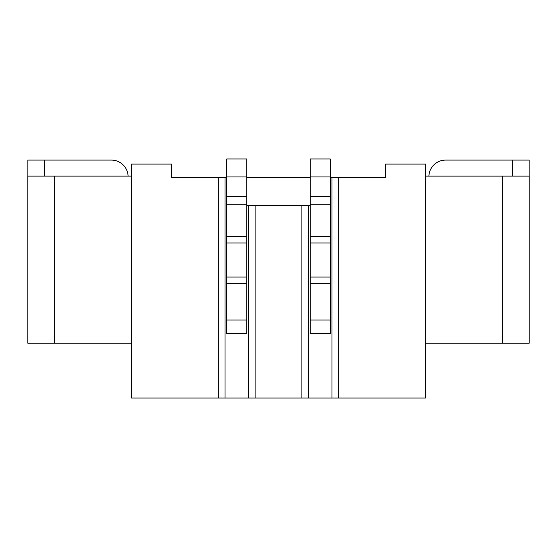 <?xml version="1.0" encoding="UTF-8"?>
<svg xmlns="http://www.w3.org/2000/svg" width="557" height="557" viewBox="0 0 557 557"><rect width="100%" height="100%" fill="white"/><g stroke="black" fill="none" stroke-linecap="round" stroke-linejoin="round"><path stroke-width="0.84" d="M330.301 320.045L330.301 158.961L310.249 158.961L310.249 333.413L330.301 333.413L330.301 320.045L310.249 320.045M246.751 320.045L246.751 158.961L226.699 158.961L226.699 333.413L246.751 333.413L246.751 320.045L226.699 320.045M27.871 176.13L27.871 160.089L44.581 160.089L44.581 176.13M128.096 176.13A16.71 16.71 0 0 0 111.4 160.089L44.581 160.089M226.699 177.467L171.556 177.467L171.556 164.099L131.452 164.099L131.452 398.039L338.656 398.039L338.656 177.467L330.301 177.467M310.249 205.54L246.751 205.54M338.656 177.467L385.444 177.467L385.444 164.099L425.548 164.099L425.548 398.039L338.656 398.039M310.249 177.467L246.751 177.467M308.578 398.039L308.578 205.54M331.972 398.039L331.972 177.467M248.422 398.039L248.422 205.54M255.106 398.039L255.106 205.54M301.894 398.039L301.894 205.54M218.344 398.039L218.344 177.467M225.028 398.039L225.028 177.467M54.586 176.13L27.85 176.13L27.85 343.23L54.586 343.23L54.586 176.13L131.452 176.13M131.452 343.23L54.586 343.23M425.548 176.13L529.15 176.13L529.15 343.23L425.548 343.23M502.414 176.13L502.414 343.23M529.129 160.089L529.129 176.13L529.129 160.089L445.6 160.089A16.71 16.71 0 0 0 428.904 176.13M246.751 277.059L226.699 277.059M246.751 242.97L226.699 242.97M246.751 204.76L226.699 204.76M330.301 277.059L310.249 277.059M330.301 242.97L310.249 242.97M330.301 204.76L310.249 204.76M330.301 283.666L310.249 283.666M246.751 283.666L226.699 283.666M512.419 176.13L512.419 160.089M246.751 236.356L226.699 236.356M246.751 196.329L226.699 196.329M246.751 176.945L226.699 176.945M330.301 236.356L310.249 236.356M330.301 196.329L310.249 196.329M330.301 176.945L310.249 176.945"/></g></svg>
